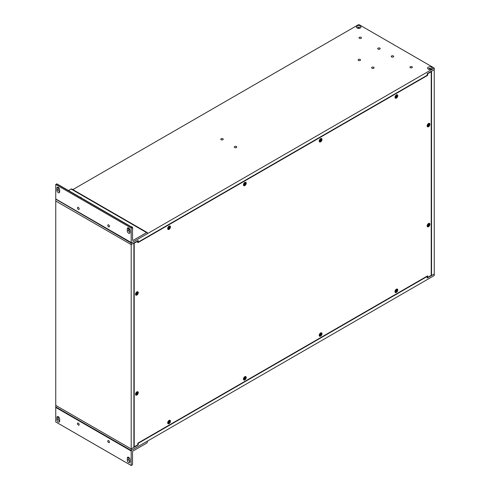 <?xml version="1.0" encoding="UTF-8"?>
<svg xmlns="http://www.w3.org/2000/svg" width="490" height="490" viewBox="0 0 490 490"><rect width="100%" height="100%" fill="white"/><g stroke="black" fill="none" stroke-linecap="round" stroke-linejoin="round"><path stroke-width="0.73" d="M132.974 240.437A0.6 0.349 -60 0 1 132.545 240.192L132.974 240.437L146.577 232.585A1.207 0.698 -60 0 1 147.178 232.523A1.207 0.698 -60 0 1 147.429 233.075L147.429 233.65L434.244 68.055L434.25 273.971L427.213 278.026L427.213 276.464L138.223 443.315L138.223 444.877L133.899 447.37L133.899 243.028L131.197 244.59L55.756 201.035L55.75 406.945L131.191 450.5L434.244 275.533L434.244 273.977M431.225 275.343L427.654 277.407L427.654 275.839L137.782 443.199L137.782 444.761L134.211 446.825L134.211 243.212L137.782 241.154L137.782 242.715L427.654 75.356L427.654 73.794L431.225 71.736L431.225 275.343L431.543 275.533L431.543 71.185L434.25 69.623M359.409 38.318A1.194 0.692 180 0 1 359.06 37.834A1.194 0.692 180 0 1 360.248 37.142A1.194 0.692 180 0 1 361.442 37.834A1.194 0.692 180 0 1 360.707 38.471A1.194 0.692 180 0 1 359.409 38.318M357.081 27.973A2.26 1.305 180 0 1 356.898 27.857A2.26 1.305 180 0 1 357.149 26.093A2.26 1.305 180 0 1 360.211 26.093A2.26 1.305 180 0 1 360.462 27.857A2.26 1.305 180 0 1 357.081 27.973M428.229 69.053A2.26 1.305 180 0 1 428.04 68.931A2.26 1.305 180 0 1 428.297 67.167A2.26 1.305 180 0 1 431.353 67.167A2.26 1.305 180 0 1 431.604 68.931A2.26 1.305 180 0 1 428.229 69.053M411.998 66.732A1.194 0.692 180 0 1 412.347 67.222A1.194 0.692 180 0 1 411.153 67.908A1.194 0.692 180 0 1 409.959 67.222A1.194 0.692 180 0 1 410.694 66.585A1.194 0.692 180 0 1 411.998 66.732M234.661 147.539A1.219 0.704 180 0 1 234.306 147.043A1.219 0.704 180 0 1 235.525 146.339A1.219 0.704 180 0 1 236.737 147.043A1.219 0.704 180 0 1 235.99 147.692A1.219 0.704 180 0 1 234.661 147.539M371.996 68.251A1.219 0.704 180 0 1 371.634 67.755A1.219 0.704 180 0 1 372.853 67.05A1.219 0.704 180 0 1 374.072 67.755A1.219 0.704 180 0 1 373.319 68.404A1.219 0.704 180 0 1 371.996 68.251M358.466 60.442A1.219 0.704 180 0 1 358.11 59.945A1.219 0.704 180 0 1 359.323 59.241A1.219 0.704 180 0 1 360.542 59.945A1.219 0.704 180 0 1 359.789 60.595A1.219 0.704 180 0 1 358.466 60.442M378.078 49.116A1.219 0.704 180 0 1 377.723 48.62A1.219 0.704 180 0 1 378.935 47.916A1.219 0.704 180 0 1 380.154 48.62A1.219 0.704 180 0 1 379.401 49.27A1.219 0.704 180 0 1 378.078 49.116M221.131 139.73A1.219 0.704 180 0 1 220.776 139.233A1.219 0.704 180 0 1 221.995 138.529A1.219 0.704 180 0 1 223.207 139.233A1.219 0.704 180 0 1 222.46 139.883A1.219 0.704 180 0 1 221.131 139.73M391.608 56.932A1.219 0.704 180 0 1 391.247 56.43A1.219 0.704 180 0 1 392.466 55.731A1.219 0.704 180 0 1 393.684 56.43A1.219 0.704 180 0 1 392.931 57.079A1.219 0.704 180 0 1 391.608 56.932M434.244 68.055L358.803 24.5L72.839 189.599M56.001 199.326L131.191 243.022L131.559 242.807M359.868 28.163A1.207 0.698 -0 0 0 359.887 28.046A1.207 0.698 -0 0 0 358.68 27.348A1.207 0.698 -0 0 0 357.473 28.046A1.207 0.698 -0 0 0 357.492 28.163M431.01 69.237A1.207 0.698 -0 0 0 431.029 69.121A1.207 0.698 -0 0 0 430.679 68.625A1.207 0.698 -0 0 0 428.971 68.625A1.207 0.698 -0 0 0 428.621 69.121A1.207 0.698 -0 0 0 428.64 69.237M434.244 69.617L427.213 73.678L427.213 75.24L138.223 242.091L138.223 240.529L131.191 244.584L55.75 201.029L55.75 199.467M131.191 244.584L131.191 243.022M137.782 241.833L138.223 242.091M55.75 405.383L131.191 448.938L131.191 450.5M138.223 444.877L137.782 444.626M137.898 443.132L138.223 443.315M427.213 276.464L426.894 276.28M55.756 405.383L131.197 448.938L131.197 244.59M133.899 243.022L134.211 243.212M131.197 448.938L133.899 447.376M147.429 233.65L131.62 242.783A0.6 0.349 -60 0 1 131.191 242.532L131.191 228.028L132.122 227.495A0.6 0.349 -60 0 1 132.545 227.74L132.545 240.192M131.191 242.532L55.75 198.977A0.6 0.349 120 0 0 55.878 199.252L131.32 242.807M68.49 190.555L71.136 189.024A1.207 0.698 -60 0 1 71.736 188.969L147.178 232.523M55.75 198.977L55.75 184.473L56.681 183.94A0.6 0.349 120 0 1 56.981 183.909L132.423 227.464M79.833 197.103A3.014 1.74 180 0 1 81.701 198.181M129.948 229.865A3.014 1.74 180 0 1 128.65 229.749M130.726 226.484A3.014 1.74 180 0 1 132.545 228.769M127.296 230.919L127.296 228.763A1.911 1.103 60 0 1 127.694 227.887A1.911 1.103 60 0 1 129.17 228.401A1.911 1.103 60 0 1 130.003 230.331L130.003 232.481A1.911 1.103 60 0 1 129.605 233.356A1.911 1.103 60 0 1 128.135 232.842A1.911 1.103 60 0 1 127.296 230.919L128.65 230.135A1.911 1.103 -120 0 0 130.003 232.481M56.944 190.298L56.944 188.148A1.911 1.103 60 0 1 57.342 187.272A1.911 1.103 60 0 1 58.812 187.786A1.911 1.103 60 0 1 59.651 189.71L59.651 191.86A1.911 1.103 60 0 1 59.253 192.735A1.911 1.103 60 0 1 57.777 192.221A1.911 1.103 60 0 1 56.944 190.298L58.298 189.514A1.911 1.103 -120 0 0 59.651 191.86M109.478 226.362A1.201 0.692 60 0 1 109.227 226.913A1.201 0.692 60 0 1 108.027 226.221A1.201 0.692 60 0 1 108.027 224.83A1.201 0.692 60 0 1 108.952 225.155A1.201 0.692 60 0 1 109.478 226.362M79.172 208.869A1.201 0.692 60 0 1 78.921 209.414A1.201 0.692 60 0 1 77.72 208.722A1.201 0.692 60 0 1 77.72 207.337A1.201 0.692 60 0 1 78.645 207.656A1.201 0.692 60 0 1 79.172 208.869M131.191 228.028L55.75 184.473M127.296 228.763L128.65 227.985L128.65 230.135M56.944 188.148L58.298 187.364L58.298 189.514M131.62 450.255L147.423 441.129L147.429 441.704A1.207 0.698 120 0 1 146.577 443.18L132.974 451.039A0.6 0.349 -60 0 0 132.545 451.774L132.545 464.226A0.6 0.349 -60 0 1 132.122 464.967L131.191 465.5L131.191 450.996A0.6 0.349 -60 0 1 131.62 450.255L131.62 450.255M55.878 407.019A0.6 0.349 120 0 0 55.75 407.441L55.75 421.945L131.191 465.5M59.651 419.054L59.651 421.21A1.911 1.103 60 0 1 59.253 422.086A1.911 1.103 60 0 1 57.777 421.572A1.911 1.103 60 0 1 56.944 419.642L56.944 417.492A1.911 1.103 60 0 1 57.342 416.616A1.911 1.103 60 0 1 58.812 417.131A1.911 1.103 60 0 1 59.651 419.054M130.003 459.675L130.003 461.825A1.911 1.103 60 0 1 129.605 462.701A1.911 1.103 60 0 1 128.135 462.186A1.911 1.103 60 0 1 127.296 460.263L127.296 458.113A1.911 1.103 60 0 1 127.694 457.237A1.911 1.103 60 0 1 129.17 457.752A1.911 1.103 60 0 1 130.003 459.675M77.469 423.611A1.201 0.692 60 0 1 77.72 423.06A1.201 0.692 60 0 1 78.921 423.752A1.201 0.692 60 0 1 78.921 425.142A1.201 0.692 60 0 1 77.996 424.818A1.201 0.692 60 0 1 77.469 423.611M107.776 441.104A1.201 0.692 60 0 1 108.027 440.559A1.201 0.692 60 0 1 109.227 441.251A1.201 0.692 60 0 1 109.227 442.635A1.201 0.692 60 0 1 108.302 442.317A1.201 0.692 60 0 1 107.776 441.104M56.944 417.492L58.298 416.714L58.298 418.864A1.911 1.103 -120 0 0 59.651 421.21M127.296 458.113L128.65 457.329L128.65 459.485A1.911 1.103 -120 0 0 130.003 461.825M428.781 68.772L429.467 69.163L429.118 69.366M430.324 69.084L430.52 68.557L429.822 68.961L429.124 68.557L429.326 69.084M430.532 69.366L430.183 69.163L430.869 68.772M429.822 69.372L429.822 68.961M357.639 27.697L358.325 28.089L357.976 28.291M359.176 28.01L359.378 27.483L358.68 27.881L357.982 27.483L358.184 28.01M359.384 28.291L359.035 28.089L359.721 27.697M358.68 28.298L358.68 27.881M395.565 97.822A1.531 0.882 -60 0 1 395.528 97.804A1.531 0.882 -60 0 1 395.216 97.253A1.225 0.704 -60 0 1 395.161 97.234A1.225 0.704 -60 0 1 394.995 97.075A1.207 0.698 120 0 0 395.197 97.057M396.245 95.238A1.207 0.698 120 0 0 396.165 95.06A1.225 0.704 -60 0 1 396.379 95.115A1.225 0.704 -60 0 1 396.441 95.152A1.531 0.882 -60 0 1 397.059 95.152A1.531 0.882 -60 0 1 397.096 95.176M244.712 377.012A1.207 0.698 120 0 0 244.626 376.828A1.225 0.704 -60 0 1 244.847 376.884A1.225 0.704 -60 0 1 244.908 376.926A1.531 0.882 -60 0 1 245.527 376.92A1.531 0.882 -60 0 1 245.564 376.945M168.266 423.336A1.531 0.882 -60 0 1 168.229 423.317A1.531 0.882 -60 0 1 167.917 422.766A1.225 0.704 -60 0 1 167.856 422.754A1.225 0.704 -60 0 1 167.696 422.588A1.207 0.698 120 0 0 167.899 422.576M168.946 420.751A1.207 0.698 120 0 0 168.86 420.573A1.225 0.704 -60 0 1 169.081 420.628A1.225 0.704 -60 0 1 169.142 420.671A1.531 0.882 -60 0 1 169.761 420.665A1.531 0.882 -60 0 1 169.797 420.69M395.565 292.107A1.531 0.882 -60 0 1 395.528 292.089A1.531 0.882 -60 0 1 395.216 291.538A1.225 0.704 -60 0 1 395.161 291.519A1.225 0.704 -60 0 1 394.995 291.36A1.207 0.698 120 0 0 395.197 291.342M396.245 289.523A1.207 0.698 120 0 0 396.159 289.345A1.225 0.704 -60 0 1 396.379 289.4A1.225 0.704 -60 0 1 396.441 289.437A1.531 0.882 -60 0 1 397.059 289.437A1.531 0.882 -60 0 1 397.096 289.461M427.739 126.396A1.531 0.882 -60 0 1 427.703 126.377A1.531 0.882 -60 0 1 427.39 125.826A1.225 0.704 -60 0 1 427.329 125.808A1.225 0.704 -60 0 1 427.17 125.648M319.799 141.567A1.531 0.882 -60 0 1 319.762 141.549A1.531 0.882 -60 0 1 319.449 140.991A1.225 0.704 -60 0 1 319.394 140.979A1.225 0.704 -60 0 1 319.229 140.814A1.207 0.698 120 0 0 319.431 140.795M136.091 294.778A1.531 0.882 -60 0 1 136.055 294.76A1.531 0.882 -60 0 1 135.748 294.208A1.225 0.704 -60 0 1 135.687 294.19A1.225 0.704 -60 0 1 135.528 294.031A1.207 0.698 120 0 0 135.724 294.012M136.692 292.009A1.225 0.704 -60 0 1 136.912 292.071A1.225 0.704 -60 0 1 136.967 292.107A1.531 0.882 -60 0 1 137.586 292.107A1.531 0.882 -60 0 1 137.623 292.132M136.091 394.762A1.531 0.882 -60 0 1 136.055 394.744A1.531 0.882 -60 0 1 135.748 394.193A1.225 0.704 -60 0 1 135.687 394.174A1.225 0.704 -60 0 1 135.528 394.015A1.207 0.698 120 0 0 135.724 394.003M136.692 392A1.225 0.704 -60 0 1 136.912 392.055A1.225 0.704 -60 0 1 136.967 392.098A1.531 0.882 -60 0 1 137.586 392.092A1.531 0.882 -60 0 1 137.623 392.116M168.266 229.05A1.531 0.882 -60 0 1 168.229 229.032A1.531 0.882 -60 0 1 167.917 228.481A1.225 0.704 -60 0 1 167.856 228.463A1.225 0.704 -60 0 1 167.696 228.303A1.207 0.698 120 0 0 167.899 228.285M168.946 226.466A1.207 0.698 120 0 0 168.866 226.288A1.225 0.704 -60 0 1 169.081 226.343A1.225 0.704 -60 0 1 169.142 226.386A1.531 0.882 -60 0 1 169.761 226.38A1.531 0.882 -60 0 1 169.797 226.405M319.799 335.852A1.531 0.882 -60 0 1 319.762 335.834A1.531 0.882 -60 0 1 319.449 335.283A1.225 0.704 -60 0 1 319.394 335.264A1.225 0.704 -60 0 1 319.229 335.099A1.207 0.698 120 0 0 319.431 335.087M244.712 182.727A1.207 0.698 120 0 0 244.632 182.543A1.225 0.704 -60 0 1 244.847 182.599A1.225 0.704 -60 0 1 244.908 182.641A1.531 0.882 -60 0 1 245.527 182.635A1.531 0.882 -60 0 1 245.564 182.66M134.211 446.825L133.899 446.641M137.782 241.154L137.463 240.964M427.654 75.356L427.213 75.105M427.654 73.794L427.329 73.61M431.225 71.736L430.906 71.546M427.654 277.407L427.213 277.15M244.835 379.891A1.96 1.133 -60 0 1 243.463 379.285A1.96 1.133 -60 0 1 245.006 376.608A1.96 1.133 -60 0 1 246.219 377.594A1.96 1.133 -60 0 1 244.835 379.891M169.068 423.636A1.96 1.133 -60 0 1 167.696 423.023A1.96 1.133 -60 0 1 169.24 420.346A1.96 1.133 -60 0 1 170.453 421.333A1.96 1.133 -60 0 1 169.068 423.636M396.367 292.408A1.96 1.133 -60 0 1 394.995 291.795A1.96 1.133 -60 0 1 396.539 289.118A1.96 1.133 -60 0 1 397.751 290.105A1.96 1.133 -60 0 1 396.367 292.408M428.542 126.696A1.96 1.133 -60 0 1 427.164 126.083A1.96 1.133 -60 0 1 428.713 123.407A1.96 1.133 -60 0 1 429.926 124.393A1.96 1.133 -60 0 1 428.542 126.696M320.601 141.861A1.96 1.133 -60 0 1 319.229 141.255A1.96 1.133 -60 0 1 320.772 138.578A1.96 1.133 -60 0 1 321.985 139.564A1.96 1.133 -60 0 1 320.601 141.861M136.894 295.072A1.96 1.133 -60 0 1 135.522 294.466A1.96 1.133 -60 0 1 137.065 291.789A1.96 1.133 -60 0 1 138.278 292.775A1.96 1.133 -60 0 1 136.894 295.072M136.894 395.063A1.96 1.133 -60 0 1 135.522 394.45A1.96 1.133 -60 0 1 137.065 391.773A1.96 1.133 -60 0 1 138.278 392.76A1.96 1.133 -60 0 1 136.894 395.063M169.068 229.351A1.96 1.133 -60 0 1 167.696 228.738A1.96 1.133 -60 0 1 169.24 226.061A1.96 1.133 -60 0 1 170.453 227.048A1.96 1.133 -60 0 1 169.068 229.351M396.367 98.123A1.96 1.133 -60 0 1 394.995 97.51A1.96 1.133 -60 0 1 396.539 94.833A1.96 1.133 -60 0 1 397.751 95.82A1.96 1.133 -60 0 1 396.367 98.123M428.542 226.68A1.96 1.133 -60 0 1 427.164 226.074A1.96 1.133 -60 0 1 428.713 223.397A1.96 1.133 -60 0 1 429.926 224.383A1.96 1.133 -60 0 1 428.542 226.68M320.601 336.146A1.96 1.133 -60 0 1 319.229 335.54A1.96 1.133 -60 0 1 320.772 332.863A1.96 1.133 -60 0 1 321.985 333.849A1.96 1.133 -60 0 1 320.601 336.146M244.835 185.606A1.96 1.133 -60 0 1 243.463 185A1.96 1.133 -60 0 1 245.006 182.323A1.96 1.133 -60 0 1 246.219 183.309A1.96 1.133 -60 0 1 244.835 185.606M80.409 197.433A2.756 1.593 180 0 1 81.12 197.844M129.152 228.383L129.256 228.505A1.078 0.625 0 0 0 128.931 228.652M128.65 228.438L128.87 228.132L128.962 228.904M128.65 229.069A1.966 1.133 0 0 0 128.662 229.075L129.421 228.708M128.65 228.487L128.699 229.05M129.911 229.718A2.756 1.593 180 0 1 128.65 229.59M131.302 226.815A2.756 1.593 180 0 1 132.018 227.231M321.348 140.005L320.84 140.403L320.362 140.128L320.448 139.485A1.084 0.625 -60 0 1 320.754 139.307L320.84 139.846L321.348 139.656A1.084 0.625 -60 0 1 321.348 140.005L321.256 139.969A1.054 0.606 120 0 0 321.269 139.699M321.256 139.969L320.644 139.913L321.054 140.177M320.84 140.403L320.319 140.477L320.754 141.04A1.084 0.625 -60 0 1 320.448 141.218L320.019 140.422M319.958 139.215A0.858 0.496 -60 0 1 319.976 139.203A0.858 0.496 -60 0 1 320.056 139.166L320.662 138.903A1.531 0.882 -60 0 1 321.293 138.897A1.531 0.882 -60 0 1 321.33 138.915M320.662 138.903A1.531 0.882 -60 0 0 319.443 140.844A1.531 0.882 -60 0 0 319.449 140.991L319.376 140.336A0.858 0.496 -60 0 1 319.37 140.256A0.858 0.496 -60 0 1 319.37 140.232M321.685 139.638A1.531 0.882 -60 0 1 321.017 141.181A1.531 0.882 -60 0 1 319.835 141.592A1.531 0.882 -60 0 1 319.835 139.822A1.531 0.882 -60 0 1 321.366 138.94A1.531 0.882 -60 0 1 321.685 139.638M320.754 140.697L320.754 141.04M320.362 140.128L319.854 140.52A1.084 0.625 -60 0 0 319.854 140.875L320.362 140.679M320.448 139.509L320.754 139.656M320.84 139.846L320.448 139.674M169.816 227.495L169.307 227.887L168.829 227.611L168.915 226.974A1.084 0.625 -60 0 1 169.221 226.797L169.307 227.336L169.816 227.139A1.084 0.625 -60 0 1 169.816 227.495L169.724 227.452A1.054 0.606 120 0 0 169.736 227.189M169.724 227.452L169.111 227.397L169.522 227.666M169.307 227.887L168.787 227.96L169.221 228.53A1.084 0.625 -60 0 1 168.915 228.701L168.487 227.911M168.425 226.699A0.858 0.496 -60 0 1 168.444 226.692A0.858 0.496 -60 0 1 168.523 226.656L169.13 226.392A1.531 0.882 -60 0 0 167.911 228.334A1.531 0.882 -60 0 0 167.917 228.481L167.843 227.826A0.858 0.496 -60 0 1 167.837 227.74A0.858 0.496 -60 0 1 167.837 227.721M170.153 227.127A1.531 0.882 -60 0 1 169.485 228.665A1.531 0.882 -60 0 1 168.303 229.075A1.531 0.882 -60 0 1 168.303 227.311A1.531 0.882 -60 0 1 169.834 226.423A1.531 0.882 -60 0 1 170.153 227.127M169.221 228.181L169.221 228.53M168.829 227.611L168.321 228.003A1.084 0.625 -60 0 0 168.321 228.358L168.829 228.168M168.915 226.999L169.221 227.139M169.307 227.336L168.915 227.164M137.647 293.216L137.133 293.614L136.655 293.339L136.741 292.695A1.084 0.625 -60 0 1 137.047 292.524L137.133 293.057L137.647 292.867A1.084 0.625 -60 0 1 137.647 293.216L137.549 293.179A1.054 0.606 120 0 0 137.561 292.916M137.549 293.179L136.937 293.124L137.347 293.394M137.133 293.614L136.612 293.688L137.047 294.251A1.084 0.625 -60 0 1 136.741 294.429L136.312 293.632M136.257 292.426A0.858 0.496 -60 0 1 136.275 292.414A0.858 0.496 -60 0 1 136.349 292.377L136.955 292.114A1.531 0.882 -60 0 0 135.736 294.055A1.531 0.882 -60 0 0 135.748 294.208L135.669 293.547A0.858 0.496 -60 0 1 135.669 293.467A0.858 0.496 -60 0 1 135.669 293.443M137.978 292.849A1.531 0.882 -60 0 1 137.31 294.392A1.531 0.882 -60 0 1 136.128 294.802A1.531 0.882 -60 0 1 136.128 293.032A1.531 0.882 -60 0 1 137.659 292.15A1.531 0.882 -60 0 1 137.978 292.849M137.047 293.908L137.047 294.251M136.447 293.914L136.165 293.718A1.084 0.625 -60 0 0 136.147 294.086L136.655 293.89M136.147 293.731L136.655 293.339M136.741 292.726L137.047 292.867M137.133 293.057L136.741 292.891M137.647 393.207L137.133 393.599L136.655 393.323L136.741 392.686A1.084 0.625 -60 0 1 137.047 392.508L137.133 393.047L137.647 392.851A1.084 0.625 -60 0 1 137.647 393.207L137.549 393.164A1.054 0.606 120 0 0 137.561 392.9M137.549 393.164L136.937 393.109L137.347 393.378M137.133 393.599L136.612 393.672L137.047 394.236A1.084 0.625 -60 0 1 136.741 394.413L136.312 393.623M136.257 392.41A0.858 0.496 -60 0 1 136.275 392.404A0.858 0.496 -60 0 1 136.349 392.361L136.955 392.098A1.531 0.882 -60 0 0 135.736 394.04A1.531 0.882 -60 0 0 135.748 394.193L135.669 393.537A0.858 0.496 -60 0 1 135.669 393.452A0.858 0.496 -60 0 1 135.669 393.433M137.978 392.833A1.531 0.882 -60 0 1 137.31 394.377A1.531 0.882 -60 0 1 136.128 394.787A1.531 0.882 -60 0 1 136.128 393.017A1.531 0.882 -60 0 1 137.659 392.135A1.531 0.882 -60 0 1 137.978 392.833M137.047 393.893L137.047 394.236M136.447 393.899L136.165 393.703A1.084 0.625 -60 0 0 136.147 394.07L136.655 393.874M136.147 393.715L136.655 393.323M136.741 392.711L137.047 392.851M137.133 393.047L136.741 392.876M169.816 421.78L169.307 422.172L168.829 421.896L168.915 421.259A1.084 0.625 -60 0 1 169.221 421.082L169.307 421.621L169.816 421.425A1.084 0.625 -60 0 1 169.816 421.78L169.724 421.737A1.054 0.606 120 0 0 169.736 421.474M169.724 421.737L169.111 421.682L169.522 421.951M169.307 422.172L168.787 422.245L169.221 422.815A1.084 0.625 -60 0 1 168.915 422.986L168.487 422.196M168.425 420.99A0.858 0.496 -60 0 1 168.444 420.977A0.858 0.496 -60 0 1 168.523 420.941L169.13 420.677A1.531 0.882 -60 0 0 167.911 422.619A1.531 0.882 -60 0 0 167.917 422.766L167.843 422.111A0.858 0.496 -60 0 1 167.837 422.025A0.858 0.496 -60 0 1 167.837 422.006M170.153 421.412A1.531 0.882 -60 0 1 169.485 422.95A1.531 0.882 -60 0 1 168.303 423.36A1.531 0.882 -60 0 1 168.303 421.596A1.531 0.882 -60 0 1 169.834 420.708A1.531 0.882 -60 0 1 170.153 421.412M169.221 422.466L169.221 422.815M168.829 421.896L168.321 422.294A1.084 0.625 -60 0 0 168.321 422.643L168.829 422.454M168.915 421.284L169.221 421.425M169.307 421.621L168.915 421.449M321.348 334.29L320.84 334.688L320.362 334.413L320.448 333.77A1.084 0.625 -60 0 1 320.754 333.598L320.84 334.131L321.348 333.941A1.084 0.625 -60 0 1 321.348 334.29L321.256 334.254A1.054 0.606 120 0 0 321.269 333.99M321.256 334.254L320.644 334.198L321.054 334.468M320.84 334.688L320.319 334.762L320.754 335.325A1.084 0.625 -60 0 1 320.448 335.503L320.019 334.707M319.958 333.5A0.858 0.496 -60 0 1 319.976 333.488A0.858 0.496 -60 0 1 320.056 333.451L320.662 333.188A1.531 0.882 -60 0 1 321.293 333.182A1.531 0.882 -60 0 1 321.33 333.206M320.662 333.188A1.531 0.882 -60 0 0 319.443 335.129A1.531 0.882 -60 0 0 319.449 335.283L319.376 334.621A0.858 0.496 -60 0 1 319.37 334.541A0.858 0.496 -60 0 1 319.37 334.517M321.685 333.923A1.531 0.882 -60 0 1 321.017 335.466A1.531 0.882 -60 0 1 319.835 335.877A1.531 0.882 -60 0 1 319.835 334.107A1.531 0.882 -60 0 1 321.366 333.224A1.531 0.882 -60 0 1 321.685 333.923M320.754 334.982L320.754 335.325M320.362 334.413L319.854 334.805A1.084 0.625 -60 0 0 319.854 335.16L320.362 334.964M320.448 333.794L320.754 333.941M320.84 334.131L320.448 333.96M397.114 290.552L396.606 290.944L396.128 290.668L396.214 290.031A1.084 0.625 -60 0 1 396.52 289.853L396.606 290.386L397.114 290.196A1.084 0.625 -60 0 1 397.114 290.552L397.023 290.509A1.054 0.606 120 0 0 397.035 290.245M397.023 290.509L396.41 290.454L396.82 290.723M396.606 290.944L396.085 291.017L396.52 291.581A1.084 0.625 -60 0 1 396.214 291.758L395.785 290.968M395.724 289.755A0.858 0.496 -60 0 1 395.742 289.749A0.858 0.496 -60 0 1 395.822 289.706L396.428 289.443A1.531 0.882 -60 0 0 395.21 291.385A1.531 0.882 -60 0 0 395.216 291.538L395.142 290.882A0.858 0.496 -60 0 1 395.136 290.797A0.858 0.496 -60 0 1 395.136 290.772M397.451 290.178A1.531 0.882 -60 0 1 396.784 291.721A1.531 0.882 -60 0 1 395.602 292.132A1.531 0.882 -60 0 1 395.602 290.362A1.531 0.882 -60 0 1 397.133 289.48A1.531 0.882 -60 0 1 397.451 290.178M396.52 291.238L396.52 291.581M396.128 290.668L395.62 291.06A1.084 0.625 -60 0 0 395.62 291.415L396.128 291.219M396.214 290.055L396.52 290.196M396.606 290.386L396.214 290.221M397.114 96.267L396.606 96.659L396.128 96.383L396.214 95.746A1.084 0.625 -60 0 1 396.52 95.568L396.606 96.101L397.114 95.911A1.084 0.625 -60 0 1 397.114 96.267L397.023 96.224A1.054 0.606 120 0 0 397.035 95.96M397.023 96.224L396.41 96.169L396.82 96.438M396.606 96.659L396.085 96.732L396.52 97.296A1.084 0.625 -60 0 1 396.214 97.473L395.785 96.683M395.724 95.47A0.858 0.496 -60 0 1 395.742 95.458A0.858 0.496 -60 0 1 395.822 95.421L396.428 95.158A1.531 0.882 -60 0 0 395.21 97.1A1.531 0.882 -60 0 0 395.216 97.253L395.142 96.591A0.858 0.496 -60 0 1 395.136 96.512A0.858 0.496 -60 0 1 395.136 96.487M397.451 95.893A1.531 0.882 -60 0 1 396.784 97.437A1.531 0.882 -60 0 1 395.602 97.847A1.531 0.882 -60 0 1 395.602 96.077A1.531 0.882 -60 0 1 397.133 95.195A1.531 0.882 -60 0 1 397.451 95.893M396.52 96.953L396.52 97.296M396.128 96.383L395.62 96.775A1.084 0.625 -60 0 0 395.62 97.13L396.128 96.934M396.214 95.771L396.52 95.911M396.606 96.101L396.214 95.936M429.289 224.824L428.781 225.222L428.303 224.941L428.389 224.304A1.084 0.625 -60 0 1 428.695 224.126L428.781 224.665L429.289 224.469A1.084 0.625 -60 0 1 429.289 224.824L429.197 224.788A1.054 0.606 120 0 0 429.209 224.518M429.197 224.788L428.585 224.726L428.995 224.996M428.781 225.222L428.254 225.296L428.695 225.859A1.084 0.625 -60 0 1 428.389 226.037L427.954 225.241M427.899 224.034A0.858 0.496 -60 0 1 427.917 224.022A0.858 0.496 -60 0 1 427.99 223.985L428.597 223.722A1.531 0.882 -60 0 1 429.234 223.71A1.531 0.882 -60 0 1 429.271 223.734M427.739 226.386A1.531 0.882 -60 0 1 427.703 226.362A1.531 0.882 -60 0 1 427.39 225.81L427.317 225.155A0.858 0.496 -60 0 1 427.311 225.069A0.858 0.496 -60 0 1 427.311 225.051M427.39 225.81A1.531 0.882 -60 0 1 427.384 225.663A1.531 0.882 -60 0 1 428.597 223.722M429.626 224.457A1.531 0.882 -60 0 1 428.958 225.994A1.531 0.882 -60 0 1 427.776 226.405A1.531 0.882 -60 0 1 427.776 224.641A1.531 0.882 -60 0 1 429.307 223.752A1.531 0.882 -60 0 1 429.626 224.457M428.695 225.516L428.695 225.859M428.089 225.516L427.813 225.327A1.084 0.625 -60 0 0 427.795 225.688L428.303 225.498M427.795 225.339L428.303 224.941M428.389 224.328L428.695 224.469M428.781 224.665L428.389 224.494M429.289 124.84L428.781 125.232L428.303 124.956L428.389 124.319A1.084 0.625 -60 0 1 428.695 124.142L428.781 124.681L429.289 124.485A1.084 0.625 -60 0 1 429.289 124.84L429.197 124.797A1.054 0.606 120 0 0 429.209 124.534M429.197 124.797L428.585 124.742L428.995 125.011M428.781 125.232L428.254 125.305L428.695 125.869A1.084 0.625 -60 0 1 428.389 126.046L427.954 125.256M427.899 124.044A0.858 0.496 -60 0 1 427.917 124.037A0.858 0.496 -60 0 1 427.99 123.995L428.597 123.737A1.531 0.882 -60 0 1 429.234 123.725A1.531 0.882 -60 0 1 429.271 123.749M428.597 123.737A1.531 0.882 -60 0 0 427.384 125.679A1.531 0.882 -60 0 0 427.39 125.826L427.317 125.171A0.858 0.496 -60 0 1 427.311 125.085A0.858 0.496 -60 0 1 427.311 125.066M429.626 124.472A1.531 0.882 -60 0 1 428.958 126.01A1.531 0.882 -60 0 1 427.776 126.42A1.531 0.882 -60 0 1 427.776 124.65A1.531 0.882 -60 0 1 429.307 123.768A1.531 0.882 -60 0 1 429.626 124.472M428.695 125.526L428.695 125.869M428.089 125.532L427.813 125.336A1.084 0.625 -60 0 0 427.795 125.703L428.303 125.514M427.795 125.348L428.303 124.956M428.389 124.344L428.695 124.485M428.781 124.681L428.389 124.509M245.582 183.75L245.074 184.148L244.596 183.866L244.682 183.229A1.084 0.625 -60 0 1 244.988 183.052L245.074 183.591L245.582 183.395A1.084 0.625 -60 0 1 245.582 183.75L245.49 183.713A1.054 0.606 120 0 0 245.502 183.444M245.49 183.713L244.878 183.652L245.288 183.922M245.074 184.148L244.553 184.222L244.988 184.785A1.084 0.625 -60 0 1 244.682 184.963L244.253 184.167M244.192 182.96A0.858 0.496 -60 0 1 244.21 182.948A0.858 0.496 -60 0 1 244.29 182.911L244.896 182.648A1.531 0.882 -60 0 0 243.677 184.589A1.531 0.882 -60 0 0 243.683 184.736A1.531 0.882 -60 0 0 243.996 185.287A1.531 0.882 -60 0 0 244.032 185.312M243.683 184.736L243.61 184.081A0.858 0.496 -60 0 1 243.604 183.995A0.858 0.496 -60 0 1 243.604 183.977M245.919 183.382A1.531 0.882 -60 0 1 245.251 184.92A1.531 0.882 -60 0 1 244.069 185.33A1.531 0.882 -60 0 1 244.069 183.566A1.531 0.882 -60 0 1 245.6 182.678A1.531 0.882 -60 0 1 245.919 183.382M244.988 184.442L244.988 184.785M244.596 183.866L244.087 184.264A1.084 0.625 -60 0 0 244.087 184.614L244.596 184.424M244.682 183.254L244.988 183.395M245.074 183.591L244.682 183.419M245.582 378.035L245.074 378.433L244.596 378.151L244.682 377.514A1.084 0.625 -60 0 1 244.988 377.337L245.074 377.876L245.582 377.68A1.084 0.625 -60 0 1 245.582 378.035L245.49 377.998A1.054 0.606 120 0 0 245.502 377.729M245.49 377.998L244.878 377.937L245.288 378.207M245.074 378.433L244.553 378.507L244.988 379.07A1.084 0.625 -60 0 1 244.682 379.248L244.253 378.452M244.192 377.245A0.858 0.496 -60 0 1 244.21 377.233A0.858 0.496 -60 0 1 244.29 377.196L244.896 376.933A1.531 0.882 -60 0 0 243.677 378.874A1.531 0.882 -60 0 0 243.683 379.021A1.531 0.882 -60 0 0 243.996 379.572A1.531 0.882 -60 0 0 244.032 379.597M243.683 379.021L243.61 378.366A0.858 0.496 -60 0 1 243.604 378.28A0.858 0.496 -60 0 1 243.604 378.262M245.919 377.668A1.531 0.882 -60 0 1 245.251 379.205A1.531 0.882 -60 0 1 244.069 379.615A1.531 0.882 -60 0 1 244.069 377.851A1.531 0.882 -60 0 1 245.6 376.969A1.531 0.882 -60 0 1 245.919 377.668M244.988 378.727L244.988 379.07M244.596 378.151L244.087 378.55A1.084 0.625 -60 0 0 244.087 378.899L244.596 378.709M244.682 377.539L244.988 377.68M245.074 377.876L244.682 377.704M71.136 189.024L146.577 232.585M132.122 227.495L56.681 183.94M55.75 407.441L131.191 450.996M56.944 419.642L58.298 418.864M127.296 460.263L128.65 459.485"/></g></svg>
